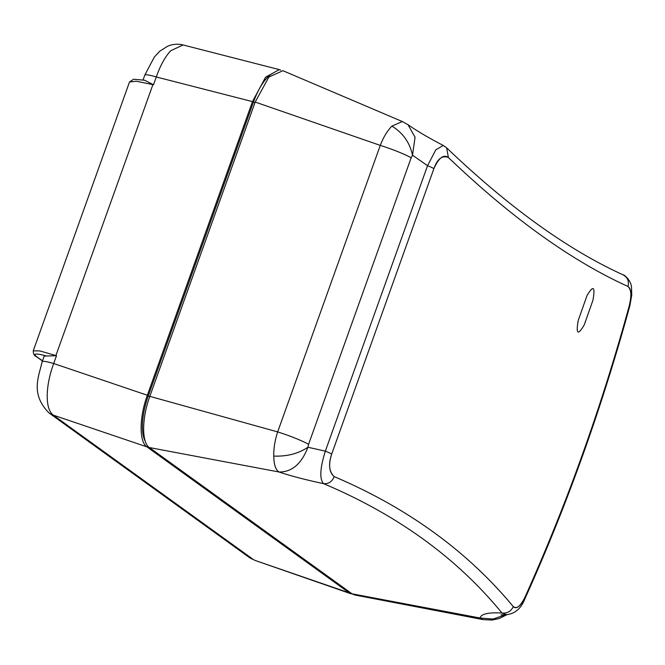 <?xml version="1.0" encoding="UTF-8"?>
<svg xmlns="http://www.w3.org/2000/svg" width="665" height="665" viewBox="0 0 665 665"><rect width="100%" height="100%" fill="white"/><g stroke="black" fill="none" stroke-linecap="round" stroke-linejoin="round"><path stroke-width="1" d="M143.083 79.916L144.795 75.128A19.634 2.361 19.7 0 1 156.3 76.965L252.476 101.612L265.618 77.157L279.325 69.617L280.688 70.133M252.476 101.612L147.339 395.251L53.699 363.522A19.634 2.361 -160.3 0 0 42.194 361.685L44.181 356.124M44.206 356.083L56.492 355.725L53.699 363.522C49.543 374.836 47.381 385.55 47.207 395.642C47.207 405.575 49.227 412.067 53.258 415.126L146.899 446.863C139.027 441.859 139.234 417.221 147.339 395.251M146.899 446.863L349.233 592.872L255.036 560.412M352.508 594.128L349.233 592.872M272.841 73.225A41.197 15.727 106.8 0 0 253.44 102.152L148.228 396.016A41.197 15.727 106.8 0 0 145.278 441.244M56.492 355.725L39.834 350.921L33.25 350.837M45.918 355.875A36.334 3.89 21.6 0 0 37.049 356.955A2.943 2.702 125.8 0 1 36.409 356.623C34.281 355.875 33.233 353.93 33.267 350.788L129.517 81.97L136.383 81.246L153.515 84.754L144.613 80.241L133.607 79.226L129.509 81.995M153.515 84.754L156.3 76.965C160.257 65.635 165.053 56.899 170.697 50.748L183.066 44.954M149.367 447.553L278.926 471.975C290.962 475.982 305.85 479.881 323.606 483.663C397.421 514.826 456.872 557.943 501.975 613.014C488.368 612.274 481.053 613.945 480.039 618.009L483.123 619.614L354.711 594.976L352.068 593.828L149.367 447.553C141.57 442.616 141.786 418.119 149.816 396.357L255.185 102.061L380.264 145.394C383.497 137.098 387.379 130.672 391.918 126.109C402.924 132.875 409.79 142.568 412.5 155.194L415.068 137.273L408.019 124.712L402.317 121.537L391.918 126.109M149.816 396.357L277.671 431.909C274.903 440.388 273.606 448.451 273.764 456.09C273.922 464.536 275.643 469.831 278.926 471.975C291.81 472.208 301.478 463.971 307.928 447.246C298.41 453.63 287.022 456.581 273.764 456.09M255.185 102.061L268.835 77.09L282.908 70.706M412.5 155.194L427.545 165.701L325.343 451.144L307.928 447.246L308.585 444.295A29.451 3.549 19.7 0 0 277.671 431.909L380.264 145.394A29.451 3.549 -160.3 0 1 411.17 157.771L412.5 155.194M408.019 124.721L413.796 128.619C422.142 133.981 431.959 139.592 443.239 145.436L435.799 149.825L427.545 165.701A9.825 1.18 -160.3 0 1 433.888 168.661C438.792 157.796 443.63 154.081 448.401 157.505C511.435 217.754 571.285 260.738 627.968 286.457C631.285 288.593 631.75 294.936 629.356 305.476C601.285 407.795 566.414 505.184 524.751 597.644C520.171 606.547 516.364 609.547 513.322 606.655C467.296 551.185 407.57 507.836 334.146 476.597C329.133 472.25 328.31 464.744 331.685 454.104L433.888 168.661C437.42 158.819 442.258 155.103 448.418 157.514C511.443 217.763 571.293 260.738 627.96 286.449C631.359 289.799 631.833 296.149 629.356 305.476C601.31 407.803 566.439 505.201 524.751 597.644C520.778 606.123 516.971 609.132 513.33 606.655C467.304 551.185 407.57 507.827 334.146 476.597C329.067 471.618 328.244 464.12 331.694 454.104L333.182 449.939M513.322 606.655C510.911 611.434 507.129 613.554 501.975 613.014L506.921 614.743M505.458 614.709L493.139 619.065L480.039 618.009L352.068 593.828M483.123 619.614L492.183 620.054L499.307 618.517L506.821 614.743M331.685 454.104A9.825 1.18 -160.3 0 0 325.343 451.144C319.981 468.293 319.4 479.132 323.606 483.663C328.685 484.004 332.201 481.651 334.146 476.597M432.4 172.833L433.888 168.669M584.202 324.986L592.964 300.173C595.358 286.399 593.363 284.878 587.004 295.634L578.226 320.439C575.815 334.229 577.81 335.75 584.202 324.986M254.978 102.643L253.44 102.169M148.228 396.016L149.766 396.49M37.049 356.955L42.485 360.871M36.409 356.623A2.943 2.702 125.8 0 1 36.4 356.623L42.444 360.979M55.802 355.783A2.943 1.23 -71.3 0 1 55.902 355.542L152.908 84.588A2.943 1.205 -75.6 0 1 152.992 84.347M48.952 412.899A19.634 17.988 125.8 0 0 53.258 415.126L253.348 559.514A19.634 17.988 -54.2 0 1 249.034 557.278A19.634 17.988 -54.2 0 0 249.034 557.278L48.944 412.89A19.634 17.988 125.8 0 1 48.944 412.89C30.59 394.129 38.304 377.811 42.194 361.685M448.401 157.505L446.631 147.854M524.751 597.644L524.885 598.841C566.746 505.965 601.767 408.16 629.946 305.426L631.75 294.977L631.526 287.662C631.343 280.68 624.136 274.421 623.155 274.869L623.063 274.828C627.619 277.372 629.256 281.253 627.968 286.457M629.356 305.476L629.946 305.418M411.17 157.771L308.585 444.295M350.829 593.737L255.011 560.404M255.069 560.42L249.026 557.278M144.795 75.128L154.338 57.04L159.775 51.197L167.547 46.259C172.534 44.106 177.721 43.674 183.116 44.962M279.184 69.584L183.025 44.946M282.766 70.64L402.317 121.537M623.155 274.869C567.852 249.757 509.024 207.438 446.681 147.896L443.239 145.436M501.003 614.834L506.248 614.734C514.934 613.82 521.152 608.525 524.885 598.841"/></g></svg>
